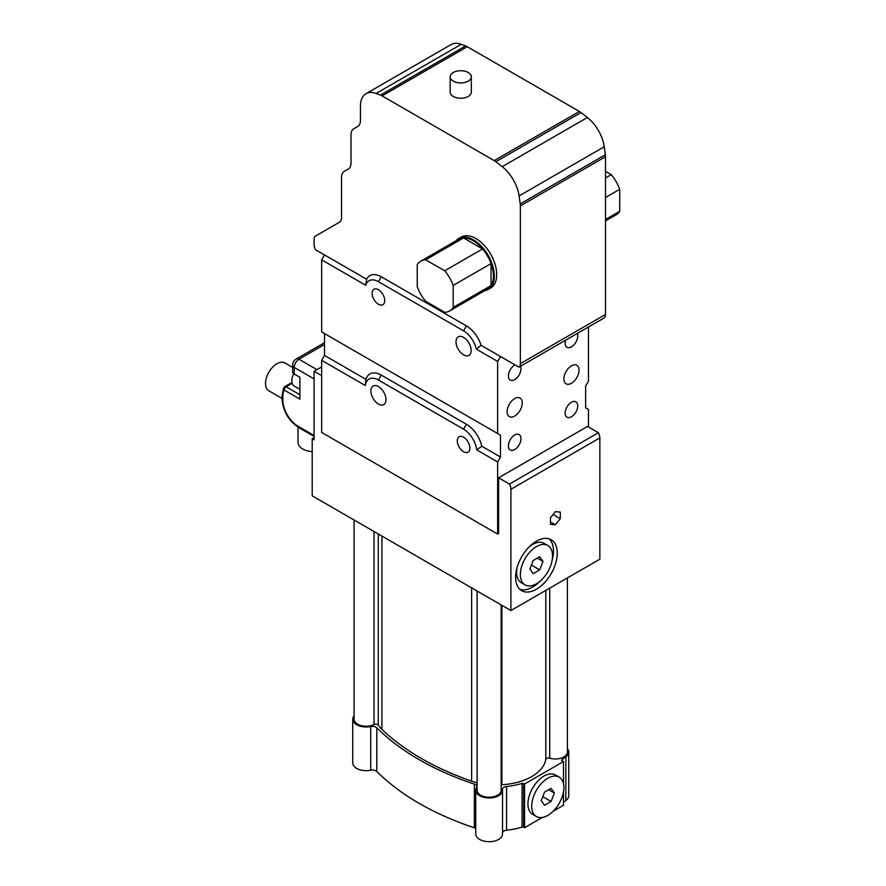 <?xml version="1.0" encoding="UTF-8"?>
<svg xmlns="http://www.w3.org/2000/svg" width="886" height="886" viewBox="0 0 886 886"><rect width="100%" height="100%" fill="white"/><g stroke="black" fill="none" stroke-linecap="round" stroke-linejoin="round"><path stroke-width="1.33" d="M554.359 793.036L551.081 801.487L544.525 805.274L541.246 800.612L544.525 792.162L551.081 788.374L554.359 793.036L548.678 789.758M551.081 801.487L542.764 796.691M531.711 806.105A22.748 13.135 120 0 0 536.429 816.527A22.748 13.135 120 0 0 559.177 803.392A22.748 13.135 120 0 0 559.177 777.122A22.748 13.135 120 0 0 541.645 783.213A22.748 13.135 120 0 0 531.711 806.105M536.429 816.527L532.641 814.334A22.748 13.135 -60 0 1 527.934 803.923A22.748 13.135 -60 0 1 537.857 781.031A22.748 13.135 -60 0 1 555.389 774.94L559.177 777.122M543.007 561.414L539.729 569.864L533.173 573.652L529.894 568.978L533.173 560.539L539.729 556.751L543.007 561.414L537.326 558.136M539.729 569.864L531.412 565.069M520.359 574.482A22.748 13.135 120 0 0 525.077 584.904A22.748 13.135 120 0 0 547.825 571.769A22.748 13.135 120 0 0 547.825 545.499A22.748 13.135 120 0 0 530.293 551.59A22.748 13.135 120 0 0 520.359 574.482M525.077 584.904L521.289 582.711A22.748 13.135 -60 0 1 516.571 572.301A22.748 13.135 -60 0 1 516.981 567.904M529.064 546.994A22.748 13.135 -60 0 1 544.037 543.317L547.825 545.499M510.901 610.543L599.844 559.188L599.844 437.917A8.029 4.64 -120 0 0 598.393 432.711L587.54 426.443L498.596 477.798L509.45 484.066A8.029 4.64 60 0 1 510.901 489.271L510.901 610.543L312.204 495.828L312.204 438.681L314.098 437.584M312.204 438.681L314.098 439.777L314.098 371.267L321.662 375.642M560.295 518.653L555.367 524.778L550.45 524.335L550.45 517.778L555.367 511.654L560.295 512.097L560.295 518.653L553.085 514.5M555.367 524.778L550.45 521.943M605.515 177.953L611.251 174.642L605.515 171.33M605.515 197.489L619.713 189.294A28.773 16.612 -120 0 0 611.251 174.642M605.515 219.473L619.713 211.278L619.713 189.294M605.515 220.946L616.113 214.822A28.773 16.612 -120 0 0 619.713 211.278M420.817 261.137L458.671 239.286A28.773 16.612 60 0 1 463.533 237.946L425.69 259.797A28.773 16.612 -120 0 0 420.817 261.137A28.773 16.612 -120 0 0 417.228 264.681L417.228 286.665A28.773 16.612 -120 0 0 425.69 301.306L444.728 312.304A28.773 16.612 -120 0 0 449.59 310.964A28.773 16.612 -120 0 0 453.178 307.42L453.178 285.436A28.773 16.612 -120 0 0 444.728 270.784L425.69 259.797M453.178 285.436L491.032 263.585A28.773 16.612 60 0 0 482.571 248.933A28.773 16.612 60 0 0 463.533 237.946L482.571 248.933L444.728 270.784M449.59 310.964L487.433 289.113A28.773 16.612 60 0 0 491.032 285.569A28.773 16.612 60 0 0 491.032 263.585L491.032 285.569L453.178 307.42M484.786 290.641A29.437 17 -120 0 0 488.241 289.423A29.437 17 -120 0 0 483.269 248.313A29.437 17 -120 0 0 458.804 238.434A29.437 17 -120 0 0 456.024 240.815M458.804 238.434L461.174 237.071A29.437 17 60 0 1 490.611 254.06A29.437 17 60 0 1 490.611 288.05L488.241 289.423M354.09 715.866A13.39 7.73 -0 0 0 352.739 719.255A13.39 7.73 -0 0 0 370.736 726.509A5.006 2.891 180 0 1 376.794 727.783A266.631 153.931 -0 0 0 474.364 784.11A5.006 2.891 180 0 1 476.867 786.613A5.006 2.891 180 0 1 476.557 787.61A13.39 7.73 -0 0 0 475.749 790.268A13.39 7.73 -0 0 0 489.138 797.998A13.39 7.73 -0 0 0 502.528 790.268A13.39 7.73 -0 0 0 502.484 789.603A5.006 2.891 180 0 1 502.462 789.36A5.006 2.891 180 0 1 506.57 786.513A52.529 30.323 -0 0 0 522.075 783.379A1.34 0.775 180 0 1 523.659 783.512L524.556 784.021L563.485 761.55L562.034 760.709A1.34 0.775 180 0 1 561.635 760.166A1.34 0.775 180 0 1 561.934 759.69L565.855 756.843A13.39 7.73 -0 0 0 568.757 752.026A13.39 7.73 -0 0 0 567.417 748.648M567.417 577.916L567.417 752.026A12.039 6.955 180 0 1 549.719 758.161A2.68 1.55 -0 0 0 545.798 759.38A48.841 28.197 180 0 1 501.875 784.741A2.68 1.55 -0 0 0 501.177 784.83M501.177 604.928L501.177 790.268A12.039 6.955 180 0 1 489.138 797.223A12.039 6.955 180 0 1 477.1 790.268L477.1 591.017M477.1 782.792A49.505 28.585 180 0 1 471.629 781.153A263.607 152.193 180 0 1 381.921 729.366A49.505 28.585 180 0 1 378.267 725.102A2.68 1.55 -0 0 0 374.025 724.504A12.039 6.955 180 0 1 361.134 725.579A12.039 6.955 180 0 1 354.09 719.255L354.09 520.004M352.739 719.255L352.739 762.957A13.39 7.73 -0 0 0 370.736 770.211A5.006 2.891 180 0 1 376.794 771.485A266.631 153.931 -0 0 0 474.364 827.812A5.006 2.891 180 0 1 475.749 828.499M563.485 802.262L565.855 800.545A13.39 7.73 -0 0 0 568.757 795.728L568.757 752.026M553.241 811.166L563.485 805.252L563.485 791.907M563.485 783.623L563.485 761.55M502.528 832.585A5.006 2.891 180 0 1 506.57 830.215A52.529 30.323 -0 0 0 522.075 827.081A1.34 0.775 180 0 1 523.659 827.214L524.556 827.723L542.365 817.446M524.556 827.723L524.556 784.021M475.749 790.268L475.749 833.97A13.39 7.73 -0 0 0 489.138 841.7A13.39 7.73 -0 0 0 502.528 833.97L502.528 790.268M378.433 386.562A10.71 6.18 60 0 1 385.432 395.998A10.71 6.18 60 0 1 383.782 404.581A10.71 6.18 60 0 1 373.084 398.401A10.71 6.18 60 0 1 373.084 386.041A10.71 6.18 60 0 1 378.433 386.562M463.588 337.4A10.71 6.18 60 0 1 470.588 346.836A10.71 6.18 60 0 1 468.938 355.408A10.71 6.18 60 0 1 458.239 349.228A10.71 6.18 60 0 1 458.239 336.868A10.71 6.18 60 0 1 463.588 337.4M463.588 437.208A8.893 5.139 60 0 1 469.403 445.049A8.893 5.139 60 0 1 468.041 452.17A8.893 5.139 60 0 1 459.147 447.042A8.893 5.139 60 0 1 459.147 436.765A8.893 5.139 60 0 1 463.588 437.208M378.433 289.711A8.893 5.139 60 0 1 384.247 297.552A8.893 5.139 60 0 1 382.885 304.684A8.893 5.139 60 0 1 373.992 299.546A8.893 5.139 60 0 1 373.992 289.279A8.893 5.139 60 0 1 378.433 289.711M508.398 445.913A8.893 5.139 -60 0 1 512.274 436.964A8.893 5.139 -60 0 1 519.13 434.583A8.893 5.139 -60 0 1 519.13 444.85A8.893 5.139 -60 0 1 510.236 449.988A8.893 5.139 -60 0 1 508.398 445.913M565.168 413.142A8.893 5.139 -60 0 1 569.045 404.193A8.893 5.139 -60 0 1 575.9 401.812A8.893 5.139 -60 0 1 575.9 412.079A8.893 5.139 -60 0 1 567.007 417.217A8.893 5.139 -60 0 1 565.168 413.142M577.273 333.468A8.893 5.139 -60 0 1 574.948 343.613A8.893 5.139 -60 0 1 567.007 347.29A8.893 5.139 -60 0 1 565.168 343.214A8.893 5.139 -60 0 1 565.633 340.18M520.503 366.239A8.893 5.139 -60 0 1 518.177 376.395A8.893 5.139 -60 0 1 510.236 380.061A8.893 5.139 -60 0 1 508.398 375.996A8.893 5.139 -60 0 1 515.032 364.91M507.113 411.691A10.71 6.18 -60 0 1 511.787 400.926A10.71 6.18 -60 0 1 520.038 398.058A10.71 6.18 -60 0 1 520.038 410.417A10.71 6.18 -60 0 1 509.328 416.597A10.71 6.18 -60 0 1 507.113 411.691M563.884 378.92A10.71 6.18 -60 0 1 568.557 368.144A10.71 6.18 -60 0 1 576.808 365.276A10.71 6.18 -60 0 1 576.808 377.635A10.71 6.18 -60 0 1 566.099 383.815A10.71 6.18 -60 0 1 563.884 378.92M453.278 81.147A10.566 6.102 -0 0 0 464.796 82.464A10.566 6.102 -0 0 0 471.319 76.827A10.566 6.102 -0 0 0 460.753 70.725A10.566 6.102 -0 0 0 450.177 76.827A10.566 6.102 -0 0 0 453.278 81.147M471.319 76.827L471.319 92.122A10.566 6.102 180 0 1 464.796 97.759A10.566 6.102 180 0 1 453.278 96.441A10.566 6.102 180 0 1 450.177 92.122L450.177 76.827M549.154 538.821A29.437 17 -60 0 1 553.473 550.992A29.437 17 -60 0 1 552.122 560.306M540.05 581.216A29.437 17 -60 0 1 519.96 589.389M557.261 553.185A29.437 17 -60 0 1 544.414 582.811A29.437 17 -60 0 1 521.732 590.696A29.437 17 -60 0 1 521.732 556.696A29.437 17 -60 0 1 551.17 539.707A29.437 17 -60 0 1 557.261 553.185M588.481 426.986L588.481 409.509L585.646 407.87L585.646 386.019L588.481 381.102L588.481 326.989M463.588 330.843A18.739 10.82 60 0 1 476.28 349.095L497.655 361.433L497.655 433.542L321.662 331.94L321.662 259.831L365.741 285.281A18.739 10.82 60 0 1 378.433 281.682L463.588 330.843L466.435 325.926A22.748 13.135 60 0 1 481.087 345.318L476.28 349.095M365.32 385.554A18.739 10.82 60 0 1 378.433 380.016L463.588 429.178A18.739 10.82 60 0 1 476.701 449.855L497.655 461.949L497.655 534.059L321.662 432.457L321.662 360.347L365.32 385.554L365.896 379.33A22.748 13.135 60 0 1 381.268 375.099L466.435 424.261A22.748 13.135 60 0 1 481.807 446.245L476.701 449.855M497.655 534.059L498.596 533.516L498.596 477.798M321.662 360.347L324.498 355.43L365.896 379.33M365.741 285.281L366.616 279.223L315.538 249.741A8.029 4.64 60 0 1 314.098 244.536L314.098 239.154A6.689 3.865 60 0 1 315.482 236.086L339.316 222.32A10.71 6.18 -120 0 0 341.531 217.424L341.531 177.499A13.379 7.73 60 0 1 344.3 171.375L348.22 169.104A13.379 7.73 -120 0 0 351 162.98L351 134.882A13.379 7.73 60 0 1 353.769 128.758L357.689 126.499A13.379 7.73 -120 0 0 360.458 120.374L360.458 105.955A26.757 15.45 60 0 1 365.996 93.706A26.757 15.45 60 0 1 376.096 93.462L380.459 95.09A13.379 7.73 60 0 1 382.099 95.876L494.222 160.61A13.379 7.73 60 0 1 495.872 161.728L502.218 166.679A29.437 17 60 0 1 519.096 195.928L520.215 203.902A13.379 7.73 60 0 1 520.359 205.884L520.359 363.625A8.029 4.64 60 0 1 518.919 367.158L500.49 356.515L497.655 361.433M321.662 259.831L324.498 254.913M366.616 279.223A22.748 13.135 60 0 1 381.268 276.764L466.435 325.926M497.655 433.542L500.49 435.181L500.49 457.032L497.655 461.949M321.662 366.904L314.098 371.267M324.498 355.43L324.498 333.579L500.49 435.181M481.807 446.245L500.49 457.032M500.49 356.515L481.087 345.318M518.919 367.158L604.075 317.996A8.029 4.64 -120 0 0 605.515 314.452L605.515 156.711A13.379 7.73 -120 0 0 605.371 154.74L604.252 146.766A29.437 17 -120 0 0 587.374 117.517L581.028 112.566A13.379 7.73 -120 0 0 579.378 111.448L467.254 46.714A13.379 7.73 -120 0 0 465.615 45.928L461.252 44.3A26.757 15.45 -120 0 0 451.151 44.544L365.996 93.706M598.393 432.711L509.45 484.066M292.657 371.821A5.349 3.09 -0 0 0 294.23 374.003L299.9 377.281L299.9 399.132L299.9 377.281L294.23 374.003L294.23 367.446A5.349 3.09 180 0 1 292.657 365.265C292.701 362.507 293.919 360.414 296.278 358.985L324.498 342.694L296.278 358.985A5.349 3.09 -120 0 1 298.959 359.251L324.498 344.499L298.959 359.251A5.349 3.09 -120 0 0 296.278 358.985C293.919 360.414 292.701 362.507 292.657 365.265A5.349 3.09 180 0 0 294.23 367.446A6.689 3.865 -60 0 1 298.959 359.251L316.933 369.628L298.959 359.251A6.689 3.865 -60 0 0 294.23 367.446L314.098 378.92L294.23 367.446L294.23 374.003A5.349 3.09 -0 0 1 292.657 371.821L292.657 365.265L292.657 371.821M284.351 387.082A2.68 2.038 26.5 0 0 283.686 387.769L283.686 387.769A2.68 2.038 26.5 0 0 284.185 390.061L299.9 399.132L284.185 390.061A2.68 1.55 -60 0 1 286.078 386.783A2.68 1.55 -120 0 0 284.738 386.65A2.68 2.68 0 0 0 283.686 387.769L283.686 387.769A2.68 2.038 26.5 0 0 284.185 390.061A2.68 1.55 -60 0 1 286.078 386.783L292.181 383.261L286.078 386.783A2.68 1.55 -120 0 0 284.738 386.65L291.992 382.464L284.738 386.65A2.68 2.68 0 0 0 283.686 387.769L282.091 395.333A2.68 1.55 180 0 0 282.867 396.43A21.408 12.36 60 0 1 284.185 390.061A21.408 12.36 60 0 0 282.867 396.43A2.68 1.55 180 0 1 282.091 395.333L282.091 398.91C283.011 411.06 288.504 420.573 298.56 427.451A2.68 1.55 120 0 1 298.006 426.232A21.408 12.36 60 0 1 282.867 400.007L282.867 396.43L282.867 400.007A2.68 1.55 180 0 1 282.091 398.91C283.011 411.06 288.504 420.573 298.56 427.451A2.68 1.55 120 0 1 298.006 426.232A21.408 12.36 60 0 1 282.867 400.007A2.68 1.55 180 0 1 282.091 398.91L283.686 387.769A2.68 2.038 26.5 0 1 284.351 387.082M294.218 386.041A11.374 6.567 -60 0 1 293.775 373.704A11.374 6.567 -60 0 0 294.218 386.041L299.9 389.319L294.218 386.041M312.204 451.65A16.059 9.27 180 0 1 302.735 448.992A16.059 9.27 180 0 1 298.039 442.446L298.039 427.141M282.091 398.434L268.846 390.781A16.059 9.27 -60 0 1 266.287 378.233A16.059 9.27 -60 0 1 276.377 364.068A16.059 9.27 -60 0 1 284.904 362.972L292.657 367.446M370.736 770.211L370.736 726.509M376.794 771.485L376.794 727.783M565.855 800.545L565.855 756.843M561.934 760.642L561.934 759.69M523.659 827.214L523.659 783.512M522.075 827.081L522.075 783.379M506.57 830.215L506.57 786.513M474.364 827.812L474.364 784.11M374.025 531.522L374.025 724.504M378.267 533.97L378.267 725.102M381.921 536.074L381.921 729.366M471.629 587.861L471.629 781.153M501.875 605.326L501.875 784.741M545.798 590.397L545.798 759.38M549.719 588.127L549.719 758.161M378.433 281.682L381.268 276.764M510.901 489.271L599.844 437.917M463.588 429.178L466.435 424.261M378.433 380.016L381.268 375.099M376.096 93.462L461.252 44.3M380.459 95.09L465.615 45.928M382.099 95.876L467.254 46.714M494.222 160.61L579.378 111.448M495.872 161.728L581.028 112.566M502.218 166.679L587.374 117.517M604.252 146.766L519.096 195.928M520.215 203.902L605.371 154.74M520.359 205.884L605.515 156.711M520.359 363.625L605.515 314.452M314.098 435.513L298.006 426.232L314.098 435.513M299.9 394.757L286.078 386.783L299.9 394.757M314.098 436.421L298.56 427.451L314.098 436.421"/></g></svg>
